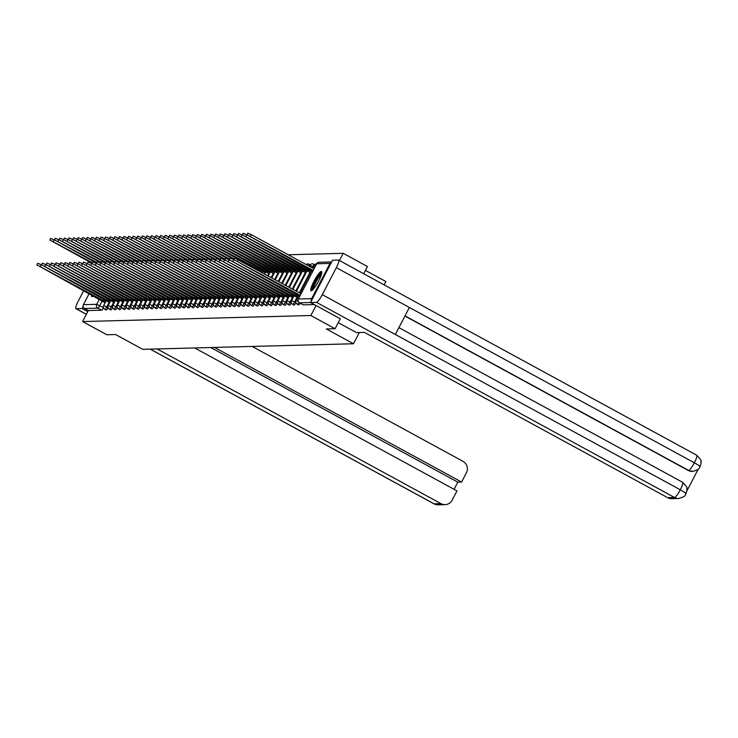 <?xml version="1.0" encoding="UTF-8"?>
<svg xmlns="http://www.w3.org/2000/svg" width="738" height="738" viewBox="0 0 738 738"><rect width="100%" height="100%" fill="white"/><g stroke="black" fill="none" stroke-linecap="round" stroke-linejoin="round"><path stroke-width="1.11" d="M298.595 304.932A2.823 0.507 -61.4 0 0 298.632 304.969A2.823 0.507 -61.4 0 0 298.687 304.978A2.823 0.507 -61.4 0 0 300.172 303.189M294.01 305.052A2.823 0.507 -61.4 0 0 294.047 305.089A2.823 0.507 -61.4 0 0 294.102 305.108A2.823 0.507 -61.4 0 0 295.966 302.645M289.425 305.172A2.823 0.507 -61.4 0 0 289.462 305.209A2.823 0.507 -61.4 0 0 289.517 305.228A2.823 0.507 -61.4 0 0 291.381 302.764M284.84 305.292A2.823 0.507 -61.4 0 0 284.886 305.338A2.823 0.507 -61.4 0 0 284.933 305.347A2.823 0.507 -61.4 0 0 286.796 302.884M280.255 305.412A2.823 0.507 -61.4 0 0 280.302 305.458A2.823 0.507 -61.4 0 0 280.357 305.467A2.823 0.507 -61.4 0 0 282.211 303.004M275.68 305.541A2.823 0.507 -61.4 0 0 275.717 305.578A2.823 0.507 -61.4 0 0 275.772 305.587A2.823 0.507 -61.4 0 0 277.626 303.134M271.095 305.661A2.823 0.507 -61.4 0 0 271.132 305.698A2.823 0.507 -61.4 0 0 271.187 305.707A2.823 0.507 -61.4 0 0 273.051 303.253M266.51 305.781A2.823 0.507 -61.4 0 0 266.547 305.818A2.823 0.507 -61.4 0 0 266.603 305.827A2.823 0.507 -61.4 0 0 268.466 303.373M261.925 305.901A2.823 0.507 -61.4 0 0 261.972 305.938A2.823 0.507 -61.4 0 0 262.027 305.947A2.823 0.507 -61.4 0 0 263.881 303.493M257.35 306.021A2.823 0.507 -61.4 0 0 257.387 306.058A2.823 0.507 -61.4 0 0 257.442 306.076A2.823 0.507 -61.4 0 0 259.296 303.613M252.765 306.141A2.823 0.507 -61.4 0 0 252.802 306.178A2.823 0.507 -61.4 0 0 252.857 306.196A2.823 0.507 -61.4 0 0 254.721 303.733M248.18 306.261A2.823 0.507 -61.4 0 0 248.217 306.307A2.823 0.507 -61.4 0 0 248.272 306.316A2.823 0.507 -61.4 0 0 250.136 303.853M243.595 306.381A2.823 0.507 -61.4 0 0 243.641 306.427A2.823 0.507 -61.4 0 0 243.688 306.436A2.823 0.507 -61.4 0 0 245.551 303.973M239.02 306.51A2.823 0.507 -61.4 0 0 239.057 306.547A2.823 0.507 -61.4 0 0 239.112 306.556A2.823 0.507 -61.4 0 0 240.966 304.102M234.435 306.63A2.823 0.507 -61.4 0 0 234.472 306.667A2.823 0.507 -61.4 0 0 234.527 306.676A2.823 0.507 -61.4 0 0 236.381 304.222M229.85 306.75A2.823 0.507 -61.4 0 0 229.887 306.787A2.823 0.507 -61.4 0 0 229.942 306.796A2.823 0.507 -61.4 0 0 231.806 304.342M225.265 306.87A2.823 0.507 -61.4 0 0 225.311 306.907A2.823 0.507 -61.4 0 0 225.358 306.916A2.823 0.507 -61.4 0 0 227.221 304.462M220.68 306.99A2.823 0.507 -61.4 0 0 220.727 307.026A2.823 0.507 -61.4 0 0 220.782 307.045A2.823 0.507 -61.4 0 0 222.636 304.582M216.105 307.109A2.823 0.507 -61.4 0 0 216.142 307.146A2.823 0.507 -61.4 0 0 216.197 307.165A2.823 0.507 -61.4 0 0 218.051 304.702M211.52 307.229A2.823 0.507 -61.4 0 0 211.557 307.276A2.823 0.507 -61.4 0 0 211.612 307.285A2.823 0.507 -61.4 0 0 213.476 304.822M206.935 307.349A2.823 0.507 -61.4 0 0 206.972 307.395A2.823 0.507 -61.4 0 0 207.027 307.405A2.823 0.507 -61.4 0 0 208.891 304.942M202.35 307.478A2.823 0.507 -61.4 0 0 202.397 307.515A2.823 0.507 -61.4 0 0 202.452 307.525A2.823 0.507 -61.4 0 0 204.306 305.071M197.775 307.598A2.823 0.507 -61.4 0 0 197.812 307.635A2.823 0.507 -61.4 0 0 197.867 307.645A2.823 0.507 -61.4 0 0 199.721 305.191M193.19 307.718A2.823 0.507 -61.4 0 0 193.227 307.755A2.823 0.507 -61.4 0 0 193.282 307.764A2.823 0.507 -61.4 0 0 195.146 305.311M188.605 307.838A2.823 0.507 -61.4 0 0 188.642 307.875A2.823 0.507 -61.4 0 0 188.697 307.884A2.823 0.507 -61.4 0 0 190.561 305.431M184.02 307.958A2.823 0.507 -61.4 0 0 184.066 307.995A2.823 0.507 -61.4 0 0 184.113 308.014A2.823 0.507 -61.4 0 0 185.976 305.55M179.445 308.078A2.823 0.507 -61.4 0 0 179.482 308.115A2.823 0.507 -61.4 0 0 179.537 308.133A2.823 0.507 -61.4 0 0 181.391 305.67M174.86 308.198A2.823 0.507 -61.4 0 0 174.897 308.244A2.823 0.507 -61.4 0 0 174.952 308.253A2.823 0.507 -61.4 0 0 176.806 305.79M170.275 308.318A2.823 0.507 -61.4 0 0 170.312 308.364A2.823 0.507 -61.4 0 0 170.367 308.373A2.823 0.507 -61.4 0 0 172.231 305.91M165.69 308.447A2.823 0.507 -61.4 0 0 165.727 308.484A2.823 0.507 -61.4 0 0 165.782 308.493A2.823 0.507 -61.4 0 0 167.646 306.039M161.105 308.567A2.823 0.507 -61.4 0 0 161.152 308.604A2.823 0.507 -61.4 0 0 161.207 308.613A2.823 0.507 -61.4 0 0 163.061 306.159M156.53 308.687A2.823 0.507 -61.4 0 0 156.567 308.724A2.823 0.507 -61.4 0 0 156.622 308.733A2.823 0.507 -61.4 0 0 158.476 306.279M151.945 308.807A2.823 0.507 -61.4 0 0 151.982 308.844A2.823 0.507 -61.4 0 0 152.037 308.853A2.823 0.507 -61.4 0 0 153.901 306.399M147.36 308.927A2.823 0.507 -61.4 0 0 147.397 308.964A2.823 0.507 -61.4 0 0 147.452 308.982A2.823 0.507 -61.4 0 0 149.316 306.519M142.775 309.047A2.823 0.507 -61.4 0 0 142.821 309.084A2.823 0.507 -61.4 0 0 142.877 309.102A2.823 0.507 -61.4 0 0 144.731 306.639M138.2 309.167A2.823 0.507 -61.4 0 0 138.237 309.213A2.823 0.507 -61.4 0 0 138.292 309.222A2.823 0.507 -61.4 0 0 140.146 306.759M133.615 309.287A2.823 0.507 -61.4 0 0 133.652 309.333A2.823 0.507 -61.4 0 0 133.707 309.342A2.823 0.507 -61.4 0 0 135.571 306.879M129.03 309.416A2.823 0.507 -61.4 0 0 129.067 309.453A2.823 0.507 -61.4 0 0 129.122 309.462A2.823 0.507 -61.4 0 0 130.986 307.008M124.445 309.536A2.823 0.507 -61.4 0 0 124.491 309.573A2.823 0.507 -61.4 0 0 124.537 309.582A2.823 0.507 -61.4 0 0 126.401 307.128M119.87 309.656A2.823 0.507 -61.4 0 0 119.907 309.692A2.823 0.507 -61.4 0 0 119.962 309.702A2.823 0.507 -61.4 0 0 121.816 307.248M115.285 309.776A2.823 0.507 -61.4 0 0 115.322 309.812A2.823 0.507 -61.4 0 0 115.377 309.831A2.823 0.507 -61.4 0 0 117.231 307.368M110.7 309.895A2.823 0.507 -61.4 0 0 110.737 309.932A2.823 0.507 -61.4 0 0 110.792 309.951A2.823 0.507 -61.4 0 0 112.656 307.488M106.115 310.015A2.823 0.507 -61.4 0 0 106.152 310.052A2.823 0.507 -61.4 0 0 106.207 310.071A2.823 0.507 -61.4 0 0 108.071 307.608M91.65 295.043A10.996 1.993 -61.4 0 0 91.863 296.602A10.996 1.993 -61.4 0 0 92.075 296.648A10.996 1.993 -61.4 0 0 93.283 295.929M321.325 271.446A10.996 1.993 -61.4 0 0 314.25 280.708A10.996 1.993 -61.4 0 0 311.012 290.809A10.996 1.993 -61.4 0 0 311.224 290.855A10.996 1.993 -61.4 0 0 318.299 281.602A10.996 1.993 -61.4 0 0 321.537 271.492A10.996 1.993 -61.4 0 0 321.325 271.446M363.705 273.724L367.459 266.519L343.225 253.309L288.198 254.767M365.43 270.412L385.863 281.547L384.138 284.859M335.07 328.733L310.846 315.523L82.591 321.556L106.816 334.757L115.571 334.526L142.729 349.332L353.474 343.76L326.325 328.964L335.07 328.733L340.273 318.733M331.565 262.073A2.823 2.758 88.5 0 0 329.987 263.429L311.657 298.641A2.823 2.758 88.5 0 0 311.436 300.726M316.048 305.532L310.846 315.523M343.225 253.309L339.471 260.523M82.591 321.556L88.32 310.541L84.547 308.484A2.823 2.758 -91.5 0 1 83.403 304.665L89.132 293.669M359.323 332.534L353.474 343.76M314.287 304.573L303.263 304.859A2.823 0.507 118.6 0 1 303.217 304.849A2.823 0.507 118.6 0 1 303.17 304.812M88.32 310.541L101.632 310.191A2.823 0.507 -61.4 0 0 103.486 307.728M105.728 301.593L103.163 300.55L103.91 299.111M103.163 300.55L36.9 264.887L37.739 263.272L41.522 264.877M36.9 264.887L105.119 302.746M92.287 262.673L49.852 240.007L91.973 263.272M49.852 240.007L50.701 238.383L54.483 239.988M110.313 301.464L107.748 300.421L108.495 298.991M107.748 300.421L41.485 264.767L42.324 263.152L46.107 264.757M41.485 264.767L109.704 302.626M114.888 301.344L112.333 300.301L113.08 298.862M112.333 300.301L46.07 264.647L46.909 263.023L50.691 264.638M46.07 264.647L114.289 302.506M157.129 348.945L440.973 503.648A8.459 8.275 88.5 0 0 452.163 500.161L456.988 490.899L194.721 347.958M86.346 314.342L75.931 308.668A8.671 1.568 -61.4 0 1 78.283 301.104L83.689 290.707M75.931 308.668A8.671 1.568 -61.4 0 0 76.106 308.705L82.084 308.549L83.136 306.528M454.073 489.312L457.8 482.163L461.582 482.062L466.407 472.79A8.459 8.275 88.5 0 0 462.994 461.342L252.165 346.436M461.582 482.062L214.564 347.432M82.084 308.549L87.748 311.639M457.8 482.163L210.782 347.533M338.235 322.663L356.491 332.607L364.424 332.404L667.641 497.661L674.495 497.477L316.491 302.359L310.514 302.515L340.255 318.779M316.491 302.359A8.671 1.568 -61.4 0 0 322.275 294.656L395.337 334.48L409.396 307.478L336.334 267.654L322.275 294.656M336.334 267.654A8.671 1.568 -61.4 0 0 338.677 260.09A8.671 1.568 -61.4 0 0 338.511 260.053L332.534 260.21L310.514 302.515L299.49 302.801A2.823 0.507 118.6 0 1 299.434 302.792A2.823 0.507 118.6 0 1 299.397 302.746M686.94 490.835L698.222 469.156M685.833 493.805C686.451 493.574 684.596 492.228 680.288 489.774A8.671 1.568 -61.4 0 1 674.495 497.477A8.459 8.275 88.5 0 0 678.609 498.473L671.746 498.648A8.459 8.275 -91.5 0 1 667.641 497.661M692.493 471.407A8.459 8.275 -91.5 0 1 688.185 470.429L404.931 316.048M688.185 470.429L692.927 471.397M405.024 315.873L688.582 470.41A8.671 1.568 -61.4 0 0 694.338 462.781C698.655 465.226 700.519 466.545 699.919 466.748M692.299 471.416L692.696 471.407C701.967 468.87 698.535 467.237 700.085 466.72L701.1 462.874C699.559 460.318 704.467 463.381 696.681 455.208A8.671 1.568 -61.4 0 0 696.515 455.171M92.647 295.587A10.932 1.983 -61.4 0 0 92.591 296.464M312.608 289.979A9.52 1.725 118.6 0 1 315.264 281.731A9.52 1.725 118.6 0 1 321.703 273.291M321.408 274.435A8.81 1.596 -61.4 0 0 316.021 282.064A8.81 1.596 -61.4 0 0 313.41 289.111M321.814 272.184A10.932 1.983 -61.4 0 0 314.969 281.741A10.932 1.983 -61.4 0 0 311.74 290.671M96.872 262.553L54.437 239.878L96.558 263.152M54.437 239.878L55.276 238.263L59.058 239.868M101.457 262.433L59.022 239.758L101.143 263.032M59.022 239.758L59.861 238.143L63.643 239.749M119.473 301.224L116.908 300.181L117.665 298.742M116.908 300.181L50.645 264.527L51.494 262.903L55.276 264.508M50.645 264.527L118.873 302.386M124.058 301.104L121.493 300.062L122.24 298.622M121.493 300.062L55.23 264.407L56.07 262.783L59.852 264.389M55.23 264.407L123.458 302.266M126.078 299.942L126.825 298.503L126.078 299.942L59.815 264.278L128.034 302.137M59.815 264.278L60.654 262.663L64.437 264.269M128.643 300.984L126.124 299.942M106.032 262.313L63.606 239.638L105.728 262.913M63.606 239.638L64.446 238.023L68.228 239.629M110.617 262.193L68.182 239.518L110.303 262.793M68.182 239.518L69.031 237.904L72.813 239.509M115.202 262.073L72.767 239.398L114.888 262.673M72.767 239.398L73.606 237.784L77.389 239.389M119.787 261.944L77.352 239.278L119.473 262.553M77.352 239.278L78.191 237.654L81.973 239.26M124.371 261.824L81.936 239.158L124.058 262.424M81.936 239.158L82.776 237.535L86.558 239.14M128.947 261.704L86.512 239.038L128.633 262.304M86.512 239.038L87.361 237.415L91.143 239.02M133.532 261.584L91.097 238.909L133.218 262.184M91.097 238.909L91.936 237.295L95.728 238.9M138.117 261.464L95.682 238.789L137.803 262.064M95.682 238.789L96.521 237.175L100.303 238.78M142.702 261.344L100.267 238.669L142.388 261.944M100.267 238.669L101.106 237.055L104.888 238.66M147.277 261.224L104.842 238.549L146.963 261.824M104.842 238.549L105.691 236.935L109.473 238.54M151.862 261.104L109.427 238.429L151.548 261.704M109.427 238.429L110.276 236.815L114.058 238.42M156.447 260.975L114.012 238.309L156.133 261.584M114.012 238.309L114.851 236.686L118.633 238.291M161.032 260.855L118.597 238.189L160.718 261.455M118.597 238.189L119.436 236.566L123.218 238.171M165.607 260.735L123.181 238.07L165.303 261.335M123.181 238.07L124.021 236.446L127.803 238.051M170.192 260.615L127.757 237.94L169.878 261.215M127.757 237.94L128.606 236.326L132.388 237.931M174.777 260.496L132.342 237.821L174.463 261.095M132.342 237.821L133.181 236.206L136.964 237.811M179.362 260.376L136.927 237.701L179.048 260.975M136.927 237.701L137.766 236.086L141.548 237.691M183.947 260.256L141.512 237.581L183.633 260.855M141.512 237.581L142.351 235.966L146.133 237.571M188.522 260.127L146.087 237.461L188.208 260.735M146.087 237.461L146.936 235.846L150.718 237.451M133.218 300.864L130.663 299.822L131.41 298.383M130.663 299.822L64.4 264.158L65.239 262.543L69.021 264.149M64.4 264.158L132.619 302.017M137.803 300.744L135.248 299.702L135.995 298.263M135.248 299.702L68.975 264.038L69.824 262.424L73.606 264.029M68.975 264.038L137.203 301.897M139.823 299.582L140.58 298.143L139.823 299.582L73.56 263.918L141.788 301.777M73.56 263.918L74.4 262.304L78.191 263.909M142.388 300.624L139.869 299.573M146.973 300.495L144.408 299.453L145.155 298.023M144.408 299.453L78.145 263.798L78.984 262.184L82.767 263.789M78.145 263.798L146.364 301.657M151.558 300.375L148.993 299.333L149.74 297.894M148.993 299.333L82.73 263.678L83.569 262.055L87.352 263.669M82.73 263.678L150.949 301.538M156.133 300.255L153.615 299.213L154.325 297.774L153.578 299.213L87.305 263.558L155.534 301.418M87.305 263.558L88.154 261.935L91.936 263.54M160.718 300.135L158.153 299.093L158.91 297.654M158.153 299.093L91.89 263.438L92.739 261.815L96.521 263.42M91.89 263.438L160.118 301.298M165.303 300.015L162.738 298.973L163.485 297.534M162.738 298.973L96.475 263.309L97.315 261.695L101.097 263.3M96.475 263.309L164.694 301.169M169.888 299.896L167.323 298.853L168.07 297.414M167.323 298.853L101.06 263.189L101.899 261.575L105.682 263.18M101.06 263.189L169.279 301.049M174.463 299.776L171.908 298.733L172.655 297.294M171.908 298.733L105.645 263.069L106.484 261.455L110.266 263.06M105.645 263.069L173.864 300.929M176.493 298.613L177.24 297.174L176.493 298.613L110.22 262.949L178.448 300.809M110.22 262.949L111.069 261.335L114.851 262.94M179.048 299.656L176.53 298.604M183.633 299.527L181.068 298.484L181.816 297.054M181.068 298.484L114.805 262.829L115.645 261.215L119.427 262.82M114.805 262.829L183.033 300.689M188.218 299.407L185.653 298.364L186.4 296.925M185.653 298.364L119.39 262.71L120.229 261.086L124.012 262.691M119.39 262.71L187.609 300.569M190.238 298.244L190.985 296.805L190.238 298.244L123.975 262.59L192.194 300.449M123.975 262.59L124.814 260.966L128.596 262.571M192.793 299.287L190.284 298.244M197.378 299.167L194.823 298.124L195.57 296.685M194.823 298.124L128.55 262.47L129.399 260.846L133.181 262.451M128.55 262.47L196.778 300.329M201.963 299.047L199.398 298.004L200.155 296.565M199.398 298.004L133.135 262.341L133.975 260.726L137.766 262.331M133.135 262.341L201.363 300.2M203.983 297.884L204.73 296.445L203.983 297.884L137.72 262.221L205.939 300.08M137.72 262.221L138.559 260.606L142.342 262.211M206.548 298.927L204.029 297.884M211.133 298.807L208.568 297.765L209.315 296.325M208.568 297.765L142.305 262.101L143.144 260.486L146.927 262.091M142.305 262.101L210.524 299.96M215.708 298.687L213.153 297.645L213.9 296.206M213.153 297.645L146.88 261.981L147.729 260.366L151.511 261.972M146.88 261.981L215.109 299.84M220.293 298.558L217.728 297.515L218.485 296.086M217.728 297.515L151.465 261.861L152.314 260.246L156.096 261.852M151.465 261.861L219.693 299.72M193.107 260.007L150.672 237.341L192.793 260.615M150.672 237.341L151.511 235.717L155.303 237.322M197.692 259.887L155.257 237.221L197.378 260.486M155.257 237.221L156.096 235.597L159.878 237.202M202.277 259.767L159.842 237.101L201.963 260.366M159.842 237.101L160.681 235.477L164.463 237.083M206.852 259.647L164.426 236.972L206.539 260.246M164.426 236.972L165.266 235.357L169.048 236.963M224.878 298.438L222.313 297.396L223.061 295.956M222.313 297.396L156.05 261.741L156.89 260.117L160.672 261.722M156.05 261.741L224.269 299.6M211.437 259.527L169.002 236.852L211.123 260.127M169.002 236.852L169.851 235.237L173.633 236.843M229.463 298.318L226.898 297.276L227.645 295.837M226.898 297.276L160.635 261.621L161.474 259.997L165.257 261.603M160.635 261.621L228.854 299.48M216.022 259.407L173.587 236.732L215.708 260.007M173.587 236.732L174.426 235.118L178.209 236.723M234.038 298.198L231.483 297.156L232.23 295.717M231.483 297.156L165.22 261.501L166.059 259.877L169.841 261.483M165.22 261.501L233.439 299.36M220.607 259.287L178.172 236.612L220.293 259.887M178.172 236.612L179.011 234.998L182.793 236.603M238.623 298.078L236.068 297.036L236.815 295.597M236.068 297.036L169.795 261.372L170.644 259.758L174.426 261.363M169.795 261.372L238.023 299.231M225.191 259.158L182.756 236.492L224.878 259.767M182.756 236.492L183.596 234.878L187.378 236.483M243.208 297.958L240.643 296.916L241.391 295.477M240.643 296.916L174.38 261.252L175.22 259.638L179.002 261.243M174.38 261.252L242.608 299.111M229.767 259.038L187.332 236.372L229.453 259.647M187.332 236.372L188.181 234.749L191.963 236.354M247.793 297.838L245.228 296.796L245.975 295.357M245.228 296.796L178.965 261.132L179.804 259.518L183.587 261.123M178.965 261.132L247.184 298.991M234.352 258.918L191.917 236.252L234.038 259.518M191.917 236.252L192.756 234.629L196.539 236.234M252.368 297.718L249.813 296.676L250.56 295.237M249.813 296.676L183.55 261.012L184.389 259.398L188.172 261.003M183.55 261.012L251.769 298.872M265.329 272.829L196.502 236.132L261.842 272.35M196.502 236.132L197.341 234.509L201.123 236.114M263.512 270.348L262.765 271.787M256.953 297.589L254.398 296.547L255.145 295.117M254.398 296.547L188.125 260.892L188.974 259.278L192.756 260.883M188.125 260.892L256.354 298.752M269.905 272.709L201.087 236.003L269.305 273.863M201.087 236.003L201.926 234.389L205.708 235.994M268.097 270.228L267.35 271.667M261.538 297.469L258.973 296.427L259.73 294.988M258.973 296.427L192.71 260.772L193.55 259.149L197.341 260.754M192.71 260.772L260.938 298.632M274.49 272.59L205.662 235.883L273.89 273.743M271.971 271.547L272.682 270.108L271.971 271.547M205.662 235.883L206.511 234.269L210.293 235.874M266.123 297.349L263.558 296.307L264.305 294.868M263.558 296.307L197.295 260.652L198.135 259.029L201.917 260.634M197.295 260.652L265.514 298.512M279.075 272.47L210.247 235.763L278.475 273.623M210.247 235.763L211.086 234.149L214.878 235.754M277.267 269.988L276.51 271.427M270.708 297.229L268.143 296.187L268.89 294.748M268.143 296.187L201.88 260.532L202.719 258.909L206.502 260.514M201.88 260.532L270.099 298.392M283.66 272.34L214.832 235.643L283.051 273.503M214.832 235.643L215.671 234.029L219.454 235.634M281.842 269.868L281.095 271.307M275.283 297.11L272.728 296.067L273.475 294.628M272.728 296.067L206.465 260.403L207.304 258.789L211.086 260.394M206.465 260.403L274.684 298.263M288.244 272.221L219.417 235.523L287.635 273.383M219.417 235.523L220.256 233.909L224.038 235.514M286.427 269.739L285.68 271.178M279.868 296.99L277.304 295.947L278.06 294.508M277.304 295.947L211.04 260.283L211.889 258.669L215.671 260.274M211.04 260.283L279.268 298.143M292.82 272.101L224.001 235.404L292.22 273.263M224.001 235.404L224.841 233.78L228.623 235.385M291.012 269.619L290.265 271.058M284.453 296.87L281.888 295.827L282.636 294.388M281.888 295.827L215.625 260.163L216.465 258.549L220.247 260.154M215.625 260.163L283.844 298.023M297.405 271.981L228.577 235.284L296.805 273.143M228.577 235.284L229.426 233.66L233.208 235.265M294.886 270.938L295.624 269.518L294.84 270.938M289.038 296.741L286.473 295.707L287.22 294.268M286.473 295.707L220.21 260.044L221.049 258.429L224.832 260.034M220.21 260.044L288.429 297.903M301.99 271.861L233.162 235.164L301.381 273.023M233.162 235.164L234.001 233.54L237.784 235.145M300.172 269.379L299.425 270.818M293.613 296.621L291.058 295.578L291.805 294.139M291.058 295.578L224.795 259.924L225.634 258.309L229.417 259.914M224.795 259.924L293.014 297.783M306.574 271.741L237.747 235.035L305.966 272.894M237.747 235.035L238.586 233.42L242.368 235.025M304.757 269.259L304.01 270.698M298.198 296.501L295.643 295.458L296.39 294.019M296.418 294.038L295.68 295.458L229.37 259.804L230.219 258.18L234.001 259.785M229.37 259.804L297.599 297.663M311.15 271.621L242.332 234.915L310.55 272.774M242.332 234.915L243.171 233.3L246.953 234.905M308.641 270.578L309.379 269.158L308.595 270.578M300.2 295.329L233.955 259.684L234.795 258.06L301.049 293.715M233.955 259.684L299.757 296.187M313.161 270.449L246.907 234.795L312.709 271.307M246.907 234.795L247.756 233.18L251.307 234.656L314.001 268.826M298.872 302.386A2.823 0.507 118.6 0 1 297.349 304.25A2.823 0.507 118.6 0 1 297.294 304.24L298.632 304.969M297.008 297.34L294.647 301.87A2.823 0.507 118.6 0 1 292.765 304.37A2.823 0.507 118.6 0 1 292.709 304.36L294.047 305.089M292.423 297.46L290.062 301.99A2.823 0.507 118.6 0 1 288.18 304.499A2.823 0.507 118.6 0 1 288.124 304.48L289.462 305.209M287.838 297.58L285.477 302.11A2.823 0.507 118.6 0 1 283.595 304.619A2.823 0.507 118.6 0 1 283.54 304.6L284.886 305.338M283.254 297.7L280.901 302.229A2.823 0.507 118.6 0 1 279.01 304.739A2.823 0.507 118.6 0 1 278.964 304.729L280.302 305.458M278.669 297.82L276.316 302.359A2.823 0.507 118.6 0 1 274.435 304.859A2.823 0.507 118.6 0 1 274.379 304.849L275.717 305.578M274.093 297.94L271.732 302.479A2.823 0.507 118.6 0 1 269.85 304.978A2.823 0.507 118.6 0 1 269.794 304.969L271.132 305.698M269.508 298.069L267.147 302.598A2.823 0.507 118.6 0 1 265.265 305.098A2.823 0.507 118.6 0 1 265.21 305.089L266.547 305.818M264.924 298.189L262.562 302.718A2.823 0.507 118.6 0 1 260.68 305.218A2.823 0.507 118.6 0 1 260.625 305.209L261.972 305.938M260.339 298.309L257.986 302.838A2.823 0.507 118.6 0 1 256.104 305.338A2.823 0.507 118.6 0 1 256.049 305.329L257.387 306.058M255.763 298.429L253.402 302.958A2.823 0.507 118.6 0 1 251.52 305.467A2.823 0.507 118.6 0 1 251.464 305.449L252.802 306.178M251.178 298.549L248.817 303.078A2.823 0.507 118.6 0 1 246.935 305.587A2.823 0.507 118.6 0 1 246.879 305.569L248.217 306.307M246.593 298.669L244.232 303.198A2.823 0.507 118.6 0 1 242.35 305.707A2.823 0.507 118.6 0 1 242.295 305.698L243.641 306.427M242.009 298.789L239.656 303.327A2.823 0.507 118.6 0 1 237.774 305.827A2.823 0.507 118.6 0 1 237.719 305.818L239.057 306.547M237.433 298.908L235.071 303.447A2.823 0.507 118.6 0 1 233.19 305.947A2.823 0.507 118.6 0 1 233.134 305.938L234.472 306.667M232.848 299.038L230.487 303.567A2.823 0.507 118.6 0 1 228.605 306.067A2.823 0.507 118.6 0 1 228.549 306.058L229.887 306.787M228.263 299.158L225.902 303.687A2.823 0.507 118.6 0 1 224.02 306.187A2.823 0.507 118.6 0 1 223.965 306.178L225.311 306.907M223.679 299.277L221.326 303.807A2.823 0.507 118.6 0 1 219.435 306.307A2.823 0.507 118.6 0 1 219.389 306.298L220.727 307.026M219.094 299.397L216.741 303.927A2.823 0.507 118.6 0 1 214.859 306.436A2.823 0.507 118.6 0 1 214.804 306.418L216.142 307.146M214.518 299.517L212.157 304.047A2.823 0.507 118.6 0 1 210.275 306.556A2.823 0.507 118.6 0 1 210.219 306.538L211.557 307.276M209.933 299.637L207.572 304.167A2.823 0.507 118.6 0 1 205.69 306.676A2.823 0.507 118.6 0 1 205.634 306.667L206.972 307.395M205.349 299.757L202.987 304.296A2.823 0.507 118.6 0 1 201.105 306.796A2.823 0.507 118.6 0 1 201.05 306.787L202.397 307.515M200.764 299.877L198.411 304.416A2.823 0.507 118.6 0 1 196.529 306.916A2.823 0.507 118.6 0 1 196.474 306.907L197.812 307.635M196.188 300.006L193.826 304.536A2.823 0.507 118.6 0 1 191.945 307.036A2.823 0.507 118.6 0 1 191.889 307.026L193.227 307.755M191.603 300.126L189.242 304.656A2.823 0.507 118.6 0 1 187.36 307.156A2.823 0.507 118.6 0 1 187.304 307.146L188.642 307.875M187.018 300.246L184.657 304.776A2.823 0.507 118.6 0 1 182.775 307.276A2.823 0.507 118.6 0 1 182.72 307.266L184.066 307.995M182.434 300.366L180.081 304.895A2.823 0.507 118.6 0 1 178.19 307.405A2.823 0.507 118.6 0 1 178.144 307.386L179.482 308.115M177.858 300.486L175.496 305.015A2.823 0.507 118.6 0 1 173.614 307.525A2.823 0.507 118.6 0 1 173.559 307.506L174.897 308.244M173.273 300.606L170.912 305.135A2.823 0.507 118.6 0 1 169.03 307.645A2.823 0.507 118.6 0 1 168.974 307.635L170.312 308.364M168.688 300.726L166.327 305.264A2.823 0.507 118.6 0 1 164.445 307.764A2.823 0.507 118.6 0 1 164.389 307.755L165.727 308.484M164.104 300.846L161.751 305.384A2.823 0.507 118.6 0 1 159.86 307.884A2.823 0.507 118.6 0 1 159.814 307.875L161.152 308.604M159.519 300.975L157.166 305.504A2.823 0.507 118.6 0 1 155.284 308.004A2.823 0.507 118.6 0 1 155.229 307.995L156.567 308.724M154.943 301.095L152.582 305.624A2.823 0.507 118.6 0 1 150.7 308.124A2.823 0.507 118.6 0 1 150.644 308.115L151.982 308.844M150.358 301.215L147.997 305.744A2.823 0.507 118.6 0 1 146.115 308.244A2.823 0.507 118.6 0 1 146.059 308.235L147.397 308.964M145.773 301.335L143.412 305.864A2.823 0.507 118.6 0 1 141.53 308.373A2.823 0.507 118.6 0 1 141.475 308.355L142.821 309.084M141.189 301.455L138.836 305.984A2.823 0.507 118.6 0 1 136.954 308.493A2.823 0.507 118.6 0 1 136.899 308.475L138.237 309.213M136.613 301.574L134.251 306.104A2.823 0.507 118.6 0 1 132.37 308.613A2.823 0.507 118.6 0 1 132.314 308.604L133.652 309.333M132.028 301.694L129.667 306.233A2.823 0.507 118.6 0 1 127.785 308.733A2.823 0.507 118.6 0 1 127.729 308.724L129.067 309.453M127.443 301.814L125.082 306.353A2.823 0.507 118.6 0 1 123.2 308.853A2.823 0.507 118.6 0 1 123.145 308.844L124.491 309.573M122.859 301.943L120.506 306.473A2.823 0.507 118.6 0 1 118.615 308.973A2.823 0.507 118.6 0 1 118.569 308.964L119.907 309.692M118.283 302.063L115.921 306.593A2.823 0.507 118.6 0 1 114.039 309.093A2.823 0.507 118.6 0 1 113.984 309.084L115.322 309.812M113.698 302.183L111.337 306.713A2.823 0.507 118.6 0 1 109.455 309.213A2.823 0.507 118.6 0 1 109.399 309.204L110.737 309.932M109.113 302.303L106.752 306.833A2.823 0.507 118.6 0 1 104.87 309.342A2.823 0.507 118.6 0 1 104.814 309.323L106.152 310.052M329.987 263.429L316.685 263.78L298.355 298.991L311.657 298.641M102.13 301.03L99.731 305.624A2.823 0.507 118.6 0 1 97.85 308.133L84.547 308.484M103.468 307.663L96.715 304.314L99.353 299.241M83.403 304.665L96.715 304.314A2.823 2.758 88.5 0 0 97.85 308.133L101.632 310.191M313.567 266.981L312.977 266.658L312.322 267.912M309.96 272.451L299.37 292.801M295.938 302.571L291.556 300.587A2.823 2.823 0 0 0 292.709 304.36M305.375 272.571L295.846 290.883M291.353 302.7L286.971 300.707A2.823 2.823 0 0 0 288.124 304.48M300.79 272.7L292.322 288.964M286.778 302.82L282.386 300.827A2.823 2.823 0 0 0 283.54 304.6M296.206 272.82L288.807 287.045M282.193 302.94L277.811 300.947A2.823 2.823 0 0 0 278.964 304.729M291.63 272.94L285.283 285.126M277.608 303.06L273.226 301.067A2.823 2.823 0 0 0 274.379 304.849M287.045 273.06L281.768 283.207M273.023 303.18L268.641 301.187A2.823 2.823 0 0 0 269.794 304.969M282.46 273.18L278.244 281.289M268.438 303.3L264.056 301.307A2.823 2.823 0 0 0 265.21 305.089M277.875 273.3L274.721 279.37M263.863 303.419L259.481 301.427A2.823 2.823 0 0 0 260.625 305.209M273.3 273.42L271.206 277.451M259.278 303.539L254.896 301.556A2.823 2.823 0 0 0 256.049 305.329M268.715 273.54L267.682 275.532M254.693 303.669L250.311 301.676A2.823 2.823 0 0 0 251.464 305.449M250.108 303.788L245.726 301.796A2.823 2.823 0 0 0 246.879 305.569M245.533 303.908L241.151 301.916A2.823 2.823 0 0 0 242.295 305.698M240.948 304.028L236.566 302.036A2.823 2.823 0 0 0 237.719 305.818M236.363 304.148L231.981 302.156A2.823 2.823 0 0 0 233.134 305.938M231.778 304.268L227.396 302.276A2.823 2.823 0 0 0 228.549 306.058M227.203 304.388L222.811 302.396A2.823 2.823 0 0 0 223.965 306.178M222.618 304.508L218.236 302.525A2.823 2.823 0 0 0 219.389 306.298M218.033 304.637L213.651 302.645A2.823 2.823 0 0 0 214.804 306.418M213.448 304.757L209.066 302.764A2.823 2.823 0 0 0 210.219 306.538M208.863 304.877L204.481 302.884A2.823 2.823 0 0 0 205.634 306.667M204.288 304.997L199.906 303.004A2.823 2.823 0 0 0 201.05 306.787M199.703 305.117L195.321 303.124A2.823 2.823 0 0 0 196.474 306.907M195.118 305.237L190.736 303.244A2.823 2.823 0 0 0 191.889 307.026M190.533 305.357L186.151 303.364A2.823 2.823 0 0 0 187.304 307.146M185.958 305.477L181.566 303.493A2.823 2.823 0 0 0 182.72 307.266M181.373 305.606L176.991 303.613A2.823 2.823 0 0 0 178.144 307.386M176.788 305.726L172.406 303.733A2.823 2.823 0 0 0 173.559 307.506M172.203 305.846L167.821 303.853A2.823 2.823 0 0 0 168.974 307.635M167.627 305.966L163.236 303.973A2.823 2.823 0 0 0 164.389 307.755M163.043 306.086L158.661 304.093A2.823 2.823 0 0 0 159.814 307.875M158.458 306.205L154.076 304.213A2.823 2.823 0 0 0 155.229 307.995M153.873 306.325L149.491 304.333A2.823 2.823 0 0 0 150.644 308.115M149.288 306.445L144.906 304.462A2.823 2.823 0 0 0 146.059 308.235M144.713 306.574L140.331 304.582A2.823 2.823 0 0 0 141.475 308.355M140.128 306.694L135.746 304.702A2.823 2.823 0 0 0 136.899 308.475M135.543 306.814L131.161 304.822A2.823 2.823 0 0 0 132.314 308.604M130.958 306.934L126.576 304.942A2.823 2.823 0 0 0 127.729 308.724M126.382 307.054L121.991 305.062A2.823 2.823 0 0 0 123.145 308.844M121.798 307.174L117.416 305.181A2.823 2.823 0 0 0 118.569 308.964M117.213 307.294L112.831 305.301A2.823 2.823 0 0 0 113.984 309.084M112.628 307.423L108.246 305.431A2.823 2.823 0 0 0 109.399 309.204M108.052 307.543L103.661 305.55A2.823 2.823 0 0 0 104.814 309.323M310.2 264.887L309.157 264.315A2.823 0.507 118.6 0 1 308.779 265.984M314.785 264.767L313.733 264.195A2.823 0.507 118.6 0 1 312.977 266.658L309.905 265.44M315.679 265.606L314.489 265.32M298.097 301.169L296.141 300.458A2.823 2.823 0 0 0 297.294 304.24M303.263 304.859L299.49 302.801A2.823 2.758 88.5 0 1 298.355 298.991L298.309 299.084M303.217 304.849L299.434 302.792A2.823 2.823 0 0 1 298.29 299.01L316.685 263.78A2.823 2.758 -91.5 0 1 319.047 262.285A2.823 2.823 0 0 0 316.62 263.798L316.63 263.872M103.209 300.541L103.947 299.13M40.452 266.363L41.291 264.748M54.252 239.868L53.404 241.483M107.794 300.421L108.532 299.01M45.036 266.243L45.876 264.628M112.37 300.301L113.117 298.881M49.621 266.123L50.461 264.508M76.106 308.705L86.364 314.296M150.266 349.129L434.11 503.833L440.973 503.648M433.824 503.676A8.671 1.568 -61.4 0 0 433.944 503.796A8.671 1.568 -61.4 0 0 434.11 503.833A8.459 8.275 88.5 0 0 438.215 504.82L433.944 503.796L150.174 349.129M678.609 498.473C687.807 495.973 684.449 494.331 686.008 493.768L687.013 489.903C685.537 487.44 690.261 490.226 682.595 482.274A8.671 1.568 -61.4 0 1 680.288 489.774L395.337 334.48M398.898 327.644L682.595 482.274A8.671 1.568 -61.4 0 0 682.429 482.237M409.396 307.478L694.338 462.781A8.671 1.568 -61.4 0 0 696.681 455.208L338.677 260.09M58.828 239.749L57.988 241.363M63.413 239.619L62.573 241.243M116.955 300.181L117.693 298.761M54.197 266.003L55.046 264.389M121.539 300.062L122.277 298.641M58.782 265.883L59.621 264.269M63.367 265.763L64.206 264.149M67.997 239.499L67.158 241.123M72.582 239.38L71.734 240.994M77.158 239.26L76.318 240.874M81.743 239.14L80.903 240.754M86.328 239.02L85.488 240.634M90.912 238.9L90.073 240.514M95.497 238.771L94.648 240.394M100.073 238.651L99.233 240.274M104.658 238.531L103.818 240.154M109.242 238.411L108.403 240.025M113.827 238.291L112.979 239.905M118.403 238.171L117.563 239.785M122.988 238.051L122.148 239.666M127.573 237.931L126.733 239.546M132.157 237.802L131.309 239.426M136.733 237.682L135.893 239.306M141.318 237.562L140.478 239.186M145.903 237.442L145.063 239.057M150.487 237.322L149.648 238.937M130.709 299.822L131.447 298.401M67.951 265.643L68.791 264.019M135.285 299.702L136.023 298.281M72.536 265.523L73.376 263.9M77.112 265.394L77.96 263.78M144.454 299.453L145.192 298.041M81.697 265.274L82.536 263.66M149.039 299.333L149.777 297.912M86.281 265.154L87.121 263.54M90.866 265.034L91.706 263.42M158.2 299.093L158.938 297.672M95.442 264.914L96.291 263.3M162.784 298.973L163.522 297.552M100.027 264.794L100.866 263.18M167.369 298.853L168.107 297.432M104.612 264.674L105.451 263.051M171.954 298.733L172.692 297.313M109.196 264.555L110.036 262.931M113.772 264.425L114.621 262.811M181.114 298.484L181.852 297.073M118.357 264.305L119.196 262.691M185.699 298.364L186.437 296.944M122.942 264.186L123.781 262.571M127.526 264.066L128.366 262.451M194.86 298.124L195.598 296.704M132.111 263.946L132.951 262.331M199.444 298.004L200.183 296.584M136.687 263.826L137.536 262.211M141.272 263.706L142.111 262.082M208.614 297.765L209.352 296.344M145.856 263.586L146.696 261.962M213.19 297.635L213.937 296.224M150.441 263.457L151.281 261.842M217.775 297.515L218.513 296.104M155.017 263.337L155.866 261.722M155.072 237.202L154.224 238.817M159.648 237.083L158.808 238.697M164.233 236.963L163.393 238.577M168.817 236.833L167.978 238.457M222.359 297.396L223.097 295.975M159.602 263.217L160.441 261.603M173.402 236.714L172.554 238.337M226.944 297.276L227.682 295.855M164.187 263.097L165.026 261.483M177.978 236.594L177.138 238.217M231.529 297.156L232.267 295.735M168.771 262.977L169.611 261.363M182.563 236.474L181.723 238.088M236.105 297.036L236.843 295.615M173.347 262.857L174.196 261.234M187.148 236.354L186.308 237.968M240.689 296.916L241.427 295.495M177.932 262.737L178.781 261.114M191.732 236.234L190.884 237.848M245.274 296.796L246.012 295.375M182.517 262.617L183.356 260.994M196.317 236.114L195.469 237.728M249.859 296.667L250.597 295.255M187.101 262.488L187.941 260.874M263.549 270.366L262.811 271.787M200.893 235.994L200.053 237.608M254.435 296.547L255.173 295.135M191.686 262.368L192.526 260.754M268.134 270.246L267.396 271.667M205.478 235.865L204.638 237.488M259.02 296.427L259.758 295.006M196.262 262.248L197.111 260.634M210.062 235.745L209.223 237.368M263.604 296.307L264.342 294.886M200.847 262.128L201.686 260.514M277.294 270.007L276.556 271.427M214.647 235.625L213.799 237.249M268.189 296.187L268.927 294.766M205.432 262.008L206.271 260.394M281.879 269.887L281.141 271.298M219.223 235.505L218.383 237.119M272.765 296.067L273.512 294.647M210.016 261.889L210.856 260.265M286.464 269.757L285.726 271.178M223.808 235.385L222.968 236.999M277.35 295.947L278.088 294.527M214.592 261.769L215.441 260.145M291.049 269.638L290.302 271.058M228.393 235.265L227.553 236.88M281.934 295.827L282.672 294.407M219.177 261.649L220.016 260.025M232.977 235.145L232.129 236.76M286.519 295.698L287.257 294.287M223.762 261.52L224.601 259.905M300.209 269.398L299.471 270.818M237.553 235.025L236.714 236.64M291.104 295.578L291.842 294.158M228.346 261.4L229.186 259.785M304.794 269.278L304.056 270.698M242.138 234.896L241.298 236.52M232.922 261.28L233.771 259.665M246.723 234.776L245.883 236.4M237.507 261.16L238.356 259.545M251.307 234.656L250.459 236.28M103.661 305.55L106.318 300.421M108.246 305.431L110.866 300.394M112.831 305.301L115.451 300.274M117.416 305.181L120.073 300.062M121.991 305.062L124.611 300.034M126.576 304.942L129.233 299.812M131.161 304.822L133.781 299.794M135.746 304.702L138.366 299.665M140.331 304.582L142.978 299.453M144.906 304.462L147.526 299.425M149.491 304.333L152.111 299.305M154.076 304.213L156.733 299.093M158.661 304.093L161.281 299.065M163.236 303.973L165.893 298.844M167.821 303.853L170.441 298.825M172.406 303.733L175.026 298.696M176.991 303.613L179.648 298.484M181.566 303.493L184.186 298.456M186.151 303.364L188.771 298.337M190.736 303.244L193.393 298.115M195.321 303.124L197.941 298.097M199.906 303.004L202.553 297.875M204.481 302.884L207.101 297.857M209.066 302.764L211.686 297.728M213.651 302.645L216.308 297.515M218.236 302.525L220.856 297.488M222.811 302.396L225.431 297.368M227.396 302.276L230.053 297.146M231.981 302.156L234.601 297.128M236.566 302.036L239.223 296.907M241.151 301.916L243.761 296.888M245.726 301.796L248.346 296.759M250.311 301.676L252.968 296.547M264.748 273.936L265.883 271.759M254.896 301.556L257.516 296.519M268.272 275.855L270.505 271.538M259.481 301.427L262.101 296.399M271.796 277.774L275.089 271.418M264.056 301.307L266.713 296.178M275.311 279.693L279.637 271.39M268.641 301.187L271.261 296.159M278.835 281.612L284.25 271.178M273.226 301.067L275.883 295.938M282.359 283.53L288.798 271.15M277.811 300.947L280.431 295.92M285.874 285.449L293.383 271.031M282.386 300.827L285.006 295.79M289.397 287.368L298.004 270.809M309.157 264.315A2.823 2.823 0 0 0 306.122 264.536M286.971 300.707L289.628 295.578M292.921 289.287L302.543 270.791M313.733 264.195A2.823 2.823 0 0 0 309.886 265.376L309.397 266.317M291.556 300.587L294.176 295.551M296.436 291.206L307.128 270.671M316.639 263.752A2.823 2.823 0 0 0 314.471 265.246L312.912 268.235M296.141 300.458L298.761 295.431M299.96 293.124L311.75 270.449M331.63 261.953L319.047 262.285M445.079 504.644L438.215 504.82"/></g></svg>

